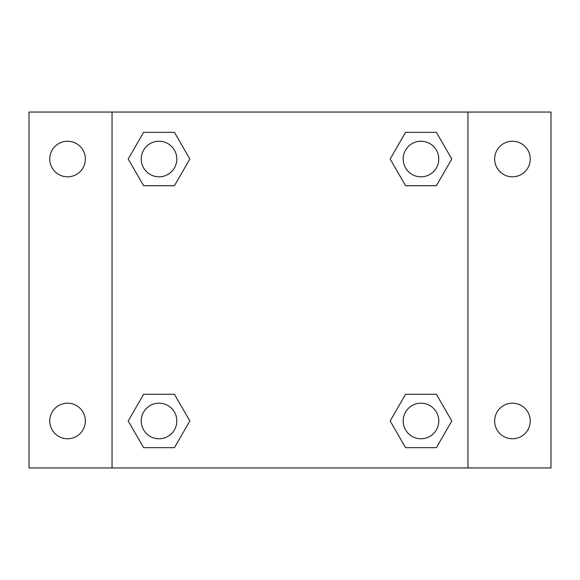 <?xml version="1.0" encoding="UTF-8"?>
<svg xmlns="http://www.w3.org/2000/svg" width="580" height="580" viewBox="0 0 580 580"><rect width="100%" height="100%" fill="white"/><g stroke="black" fill="none" stroke-linecap="round" stroke-linejoin="round"><path stroke-width="0.87" d="M29 112.049L551 112.049L551 467.951L29 467.951L29 112.049M512.445 141.23A17.799 17.799 0 0 1 530.236 159.029A17.799 17.799 0 0 1 512.445 176.82A17.799 17.799 0 0 1 494.646 159.029A17.799 17.799 0 0 1 512.445 141.23M512.445 403.18A17.799 17.799 0 0 1 530.236 420.971A17.799 17.799 0 0 1 512.445 438.77A17.799 17.799 0 0 1 494.646 420.971A17.799 17.799 0 0 1 512.445 403.18M67.556 403.18A17.799 17.799 0 0 1 85.354 420.971A17.799 17.799 0 0 1 67.556 438.77A17.799 17.799 0 0 1 49.764 420.971A17.799 17.799 0 0 1 67.556 403.18M67.556 141.23A17.799 17.799 0 0 1 85.354 159.029A17.799 17.799 0 0 1 67.556 176.82A17.799 17.799 0 0 1 49.764 159.029A17.799 17.799 0 0 1 67.556 141.23M143.615 394.284L174.435 394.284L189.849 420.971L174.435 447.666L143.615 447.666L128.202 420.971L143.615 394.284L174.435 394.284L143.615 394.284M405.565 132.334L436.385 132.334L451.798 159.029L436.385 185.716L405.565 185.716L390.151 159.029L405.565 132.334L436.385 132.334L405.565 132.334M112.049 467.951L112.049 112.049M467.951 112.049L467.951 467.951M143.615 132.334L174.435 132.334L189.849 159.029L174.435 185.716L143.615 185.716L128.202 159.029L143.615 132.334L174.435 132.334L143.615 132.334M405.565 394.284L436.385 394.284L451.798 420.971L436.385 447.666L405.565 447.666L390.151 420.971L405.565 394.284L436.385 394.284L405.565 394.284M436.385 447.666L405.565 447.666L436.385 447.666M438.77 420.971A17.799 17.799 0 0 0 412.075 405.565A17.799 17.799 0 0 0 412.075 436.385A17.799 17.799 0 0 0 438.77 420.971M174.435 447.666L143.615 447.666L174.435 447.666M176.82 420.971A17.799 17.799 0 0 0 150.126 405.565A17.799 17.799 0 0 0 150.126 436.385A17.799 17.799 0 0 0 176.82 420.971M436.385 185.716L405.565 185.716L436.385 185.716M438.77 159.029A17.799 17.799 0 0 0 412.075 143.615A17.799 17.799 0 0 0 412.075 174.435A17.799 17.799 0 0 0 438.77 159.029M174.435 185.716L143.615 185.716L174.435 185.716M176.82 159.029A17.799 17.799 0 0 0 150.126 143.615A17.799 17.799 0 0 0 150.126 174.435A17.799 17.799 0 0 0 176.82 159.029"/></g></svg>
